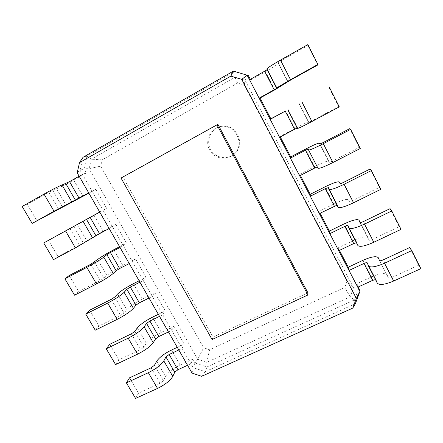 <?xml version="1.0" encoding="UTF-8"?>
<svg xmlns="http://www.w3.org/2000/svg" width="443" height="443" viewBox="0 0 443 443"><rect width="100%" height="100%" fill="white"/><g stroke="black" fill="none" stroke-linecap="round" stroke-linejoin="round"><path stroke-width="0.33" stroke-dasharray="2.21 1.66" d="M121.028 178.036L122.971 177.139L213.039 337.051L212.086 339.537M217.967 124.472L122.971 177.139M307.935 292.84L213.039 337.051M77.182 172.77L80.045 170.178L193.054 367.607L205.231 371.683L355.358 303.715L354.483 299.917L358.963 287.778L353.514 287.74L245.084 80.299L234.973 77.27L91.302 159.198L89.065 168.689L197.739 359.312L206.737 362.319L350.175 296.849L353.514 287.74L347.007 281.371L244.237 85.045L237.575 83.051L102.15 159.862L100.639 166.147L203.625 347.777L209.605 349.765L344.815 287.407L347.007 281.371M237.575 83.051L234.973 77.27L234.796 71.511L87.016 156.141L83.035 157.298L80.045 170.178L84.059 168.8L86.413 172.92L82.448 174.37L79.164 176.225M192.046 373.089L193.054 367.607L194.975 362.955L206.947 366.959L354.483 299.917L350.175 296.849L344.815 287.407M201.654 376.317L205.231 371.683L206.947 366.959L206.737 362.319L209.605 349.765M102.15 159.862L91.302 159.198L87.016 156.141L84.059 168.8L89.065 168.689L100.639 166.147M357.745 287.202L356.825 283.681L358.487 286.865M249.575 79.823L250.66 80.061L250.317 79.408M338.718 250.721L338.136 247.836L339.454 250.373M319.353 213.592L319.121 211.361L320.09 213.227M279.566 137.324L280.076 136.483L280.308 136.931M299.64 175.799L299.767 174.254L300.376 175.417M187.577 365.292L190.867 363.786L192.827 359.195L194.975 362.955L197.739 359.312L203.625 347.777M88.871 193.154L95.777 189.316L88.711 192.882M168.451 331.94L171.74 330.373L174.044 326.314L184.194 344.084L182.079 348.431L178.789 349.97M99.758 212.147L106.613 208.288L95.777 189.316M53.548 259.609L58.061 256.63L79.613 245.101L103.136 231.213L115.828 224.413L109.15 228.522M149.009 298.039L152.298 296.406L154.95 292.901L165.272 310.958L162.808 314.763L159.519 316.363M120.014 247.465L123.298 245.743L126.488 243.074L115.828 224.413M74.579 295.199L78.682 291.61L100.256 280.519L103.856 278.265L106.918 275.457C110.301 272.639 115.612 269.316 122.849 265.49L135.552 258.939L132.535 261.874L129.245 263.568M135.552 258.939L146.035 277.296L143.216 280.541L139.927 282.202M248.301 75.548L245.084 80.299L244.237 85.045M375.492 279.611L376.09 279.876L377.314 283.132M420.85 268.657L418.641 265.246L391.977 277.418C390.073 278.221 388.888 278.37 388.417 277.883L387.055 274.798C384.934 272.678 379.762 273.381 371.533 276.908L356.825 283.681M267.135 69.772L267.461 69.468L266.758 69.047M307.879 44.588L307.857 45.557L281.017 60.757L278.016 62.707L278.514 63.227C277.938 64.224 273.58 67.048 265.44 71.705L250.66 80.061M356.438 242.709L356.992 242.88L357.889 245.516M401.037 229.358L399.193 226.683L372.491 239.37C370.592 240.217 369.434 240.455 369.025 240.084L367.972 237.603C366.112 236.014 361.073 237.071 352.855 240.793L338.136 247.836M297.187 127.977L297.596 127.833L297.441 128.47M339.283 106.874L338.629 106.586L311.828 120.917L308.666 122.44L308.627 121.925C307.608 122.024 303.012 124.245 294.839 128.581L280.076 136.483M337.04 205.148L337.549 205.22L338.109 207.213M380.842 189.305L379.38 187.395L352.645 200.613C350.745 201.51 349.621 201.836 349.272 201.587L348.547 199.743C346.958 198.691 342.062 200.125 333.856 204.04L319.121 211.361M317.293 166.911L317.753 166.878L317.963 168.207M360.264 148.488L359.195 147.369L332.427 161.136L329.155 162.382L328.772 161.186C327.46 160.704 322.709 162.52 314.519 166.646L299.767 174.254M22.15 206.482L27.289 204.422L48.808 192.24L56.599 188.768C60.724 187.051 66.433 184.155 73.732 180.091L86.413 172.92M135.58 398.412L138.532 393.135L160.128 383.273L163.423 380.692L165.532 376.445C168.085 372.408 172.947 368.604 180.118 365.049L192.827 359.195M177.272 347.329L184.194 344.084M99.703 212.053L106.613 208.288M115.584 364.583L118.912 359.849L140.503 349.593L143.897 347.113L146.312 343.331C149.136 339.687 154.142 336.038 161.335 332.394L174.044 326.314M158.35 314.325L165.272 310.958M119.577 246.701L126.488 243.074M95.256 330.185L98.966 326.015L120.546 315.344L124.046 312.974L126.776 309.674C129.877 306.434 135.032 302.946 142.247 299.208L154.95 292.901M139.119 280.79L146.035 277.296M418.641 265.246L409.709 247.537M317.67 65.016L307.857 45.557M399.193 226.683L390.095 208.642M338.629 106.586L329.005 87.498M379.38 187.395L370.115 169.016M359.195 147.369L349.754 128.642M27.289 204.422L37.09 221.051M129.517 377.84L138.532 393.135M48.425 240.283L58.061 256.63M109.748 344.305L118.912 359.849M69.208 275.54L78.682 291.61M89.647 310.205L98.966 326.015M231.545 155.87C223.964 160.028 213.709 156.49 210.104 148.499C206.355 140.569 210.298 130.303 218.432 127.169C233.948 120.175 247.665 143.77 234.22 154.048L231.545 155.87M230.797 156.506C223.139 160.704 212.79 157.127 209.14 149.058C205.353 141.051 209.334 130.679 217.546 127.518C233.212 120.452 247.072 144.285 233.494 154.662L230.797 156.506M376.107 279.91L367.33 262.915M277.063 88.068L267.456 69.462L277.069 88.074M357.003 242.908L348.071 225.609M288.166 109.571L297.596 127.833L288.166 109.576M337.555 205.242L328.462 187.627M371.533 276.908L362.95 260.318M388.411 277.866L379.518 260.539M391.977 277.418L383.029 259.941M377.242 282.972L368.327 265.706M274.804 89.829L265.44 71.705M278.514 63.227L287.95 81.617L278.503 63.216M287.784 81.745L278.016 62.712L287.784 81.75M290.835 79.939L281.017 60.757M276.554 87.996L266.786 69.069M352.855 240.793L344.128 223.909M368 237.664L360.242 222.541L367.972 237.603M359.949 222.403L369.025 240.084L359.96 222.414M372.491 239.37L363.376 221.572M357.833 245.389L348.757 227.807M294.839 128.581L285.641 110.778M299.263 103.668L308.627 121.925L299.258 103.668M308.666 122.44L299.075 103.756L308.666 122.44M311.828 120.917L302.187 102.1M297.441 128.442L287.85 109.87M333.856 204.04L324.974 186.863M352.645 200.613L343.358 182.483M338.07 207.119L328.828 189.216M314.519 166.646L305.482 149.158M328.784 161.213L319.968 144.03L328.772 161.186M319.746 144.041L329.155 162.382L319.746 144.047M332.427 161.136L322.964 142.668M317.941 168.141L308.527 149.911M73.732 180.091L83.09 196.365M56.599 188.768L66.195 205.297M52.689 190.274L62.446 207.053M48.808 192.24L58.62 209.074M171.485 350.042L180.118 365.049M156.7 361.228L165.532 376.445M154.452 365.259L163.423 380.692M151.113 367.795L160.128 383.273M93.927 215.198L103.136 231.213M77.292 224.418L86.728 240.671M73.732 226.467L83.328 242.963M69.972 228.549L79.613 245.101M152.564 317.144L161.335 332.394M137.336 327.864L146.312 343.331M134.777 331.425L143.897 347.113M131.333 333.856L140.503 349.593M113.79 249.736L122.849 265.49M97.637 259.476L106.918 275.457M94.425 262.046L103.856 278.265M90.771 264.249L100.256 280.519M133.337 283.714L142.247 299.208M117.65 293.953L126.776 309.674M114.77 297.026L124.046 312.974M111.226 299.346L120.546 315.344M367.319 262.882L376.09 279.876M348.06 225.581L356.992 242.88M328.457 187.611L337.549 205.22M379.507 260.523L388.417 277.883M218.432 127.169L217.546 127.518M234.22 154.048L233.494 154.662"/><path stroke-width="0.66" d="M216.987 124.826L121.028 178.036L212.086 339.537L307.946 294.966L307.935 292.84L217.967 124.472L216.987 124.826L307.946 294.966M230.858 76.102L79.524 162.614L77.182 172.77L192.046 373.089L201.654 376.317L352.761 308.095L356.355 298.383L241.723 79.352L230.858 76.102L233.406 71.107L83.035 157.298L79.524 162.614M356.355 298.383L359.921 291.372L247.172 75.221L233.406 71.107L248.301 75.548L247.172 75.221L241.723 79.352M352.761 308.095L355.358 303.715L359.921 291.372L358.487 286.865M250.317 79.408L248.301 75.548M357.745 287.202L372.729 280.33L375.492 279.611M348.237 267.212L349.006 270.446L363.996 263.441C365.796 262.66 366.898 262.472 367.319 262.882L368.388 265.855C370.348 267.871 375.73 266.996 384.524 263.231L411.752 250.611L409.709 247.537L383.029 259.941C381.124 260.766 379.95 260.955 379.507 260.523L378.289 257.715C376.29 255.838 371.179 256.702 362.95 260.318L348.237 267.212L339.454 250.373M259.133 98.147L274.189 89.779L277.069 88.074L276.537 87.985L290.514 79.685L317.897 64.451L317.67 65.016L290.835 79.939L274.804 89.829L260.03 98.041L259.133 98.147M249.575 79.823L267.135 69.772M279.566 137.324L294.612 129.273L285.231 111.132L270.18 119.333L270.867 118.824L260.03 98.041M338.718 250.721L353.719 243.567L356.438 242.709M329.398 231.08L329.819 233.666L344.831 226.379C346.625 225.553 347.7 225.288 348.06 225.581L348.802 227.929C350.485 229.385 355.718 228.123 364.5 224.13L391.762 210.968L390.095 208.642L363.376 221.572C361.477 222.441 360.336 222.718 359.949 222.403L359.051 220.215C357.313 218.87 352.34 220.099 344.128 223.909L329.398 231.08L320.09 213.227M299.64 175.799L314.668 168.058L305.46 150.243L290.42 158.129L290.724 156.905L280.308 136.931M319.353 213.592L337.04 205.148M310.227 194.316L310.294 196.232L325.323 188.652L328.457 187.611L328.856 189.299C330.251 190.191 335.329 188.519 344.089 184.288L371.395 170.566L370.115 169.016L343.358 182.483C341.464 183.402 340.351 183.773 340.036 183.585L339.465 182.034C338.003 181.242 333.169 182.854 324.974 186.863L310.227 194.316L300.376 175.417M79.164 176.225L69.562 181.658L62.02 184.991C57.789 186.73 51.792 189.765 44.018 194.095L22.15 206.482L32.151 223.405L88.871 193.154M88.711 192.882L54.029 211.233L32.151 223.405M178.789 349.97L169.165 354.461L165.931 356.92L163.81 360.907C161.119 364.927 155.964 368.858 148.344 372.696L126.393 382.874L129.517 377.84L151.113 367.795L154.452 365.259L156.7 361.228C159.375 357.368 164.303 353.641 171.485 350.042L177.272 347.329M187.577 365.292L177.953 369.711L174.763 372.214L172.781 376.412C170.223 380.626 165.139 384.635 157.531 388.428L135.58 398.412L126.393 382.874M99.758 212.147L43.719 242.98L99.703 212.053M109.15 228.522L99.537 233.666L75.448 247.903L53.548 259.609L43.719 242.98M159.519 316.363L149.9 321.031L146.561 323.39L144.13 326.895C141.151 330.495 135.84 334.26 128.188 338.192L106.248 348.779L109.748 344.305L131.333 333.856L134.777 331.425L137.336 327.864C140.287 324.409 145.359 320.832 152.564 317.144L158.35 314.325M168.451 331.94L158.832 336.53L155.543 338.934L153.256 342.66C150.41 346.459 145.171 350.302 137.535 354.19L115.584 364.583L106.248 348.779M120.014 247.465L110.396 252.504L106.857 254.642L103.773 257.145C100.19 259.847 94.542 263.258 86.828 267.384L64.916 278.846L69.208 275.54L90.771 264.249L97.637 259.476C101.159 256.857 106.541 253.612 113.79 249.736L119.577 246.701M129.245 263.568L119.632 268.519L116.138 270.712L113.209 273.453C109.764 276.366 104.199 279.86 96.502 283.941L74.579 295.199L64.916 278.846M139.927 282.202L130.308 287.053L126.875 289.301L124.123 292.314C120.845 295.47 115.368 299.064 107.688 303.09L85.754 314.109L89.647 310.205L111.226 299.346L114.77 297.026L117.65 293.953C120.878 290.907 126.111 287.496 133.337 283.714L139.119 280.79M149.009 298.039L139.39 302.807L136.001 305.105L133.398 308.35C130.264 311.711 124.86 315.383 117.19 319.364L95.256 330.185L85.754 314.109M368.388 265.855L377.314 283.132C379.396 285.397 384.84 284.694 393.644 281.034L420.85 268.657L411.752 250.611M276.537 87.985L266.758 69.047C267.223 68.084 271.797 65.104 280.485 60.11L307.879 44.588L317.897 64.451M348.802 227.929L357.889 245.516C359.699 247.238 364.999 246.153 373.787 242.266L401.037 229.358L391.762 210.968M285.231 111.132L270.867 118.824M294.612 129.273L297.187 127.977M287.845 109.881L297.441 128.47C298.377 128.437 303.206 126.111 311.933 121.498L339.283 106.874L329.465 87.398M328.856 189.299L338.109 207.213C339.637 208.371 344.787 206.887 353.558 202.767L380.842 189.305L371.395 170.566M305.46 150.243L308.494 148.948L308.538 149.956C309.635 150.255 314.558 148.161 323.296 143.682L350.635 129.384L349.754 128.642L322.964 142.668L319.746 144.041L319.519 143.155C318.34 142.939 313.661 144.939 305.482 149.158L290.724 156.905M314.668 168.058L317.293 166.911M308.538 149.956L317.963 168.207C319.198 168.777 324.193 166.884 332.942 162.52L360.264 148.488L350.635 129.384M372.729 280.33L363.996 263.441M274.189 89.779L264.637 71.306M353.719 243.567L344.831 226.379M334.371 206.15L325.323 188.652M69.562 181.658L79.109 198.22M169.165 354.461L177.953 369.711M90.15 217.38L99.537 233.666M149.9 321.031L158.832 336.53M110.396 252.504L119.632 268.519M130.308 287.053L139.39 302.807M65.808 183.557L75.404 200.175M165.931 356.92L174.763 372.214M86.507 219.401L95.943 235.737M146.561 323.39L155.543 338.934M106.857 254.642L116.138 270.712M126.875 289.301L136.001 305.105M393.644 281.034L384.524 263.231M290.514 79.685L280.485 60.11M373.787 242.266L364.5 224.13M311.933 121.498L302.098 102.3M353.558 202.767L344.089 184.288M332.942 162.52L323.296 143.682M44.018 194.095L54.029 211.233M62.02 184.991L71.783 201.864M148.344 372.696L157.531 388.428M163.81 360.907L172.781 376.412M65.614 231.058L75.448 247.903M83.074 221.378L92.67 237.963M128.188 338.192L137.535 354.19M144.13 326.895L153.256 342.66M86.828 267.384L96.502 283.941M103.773 257.145L113.209 273.453M107.688 303.09L117.19 319.364M124.123 292.314L133.398 308.35"/></g></svg>
